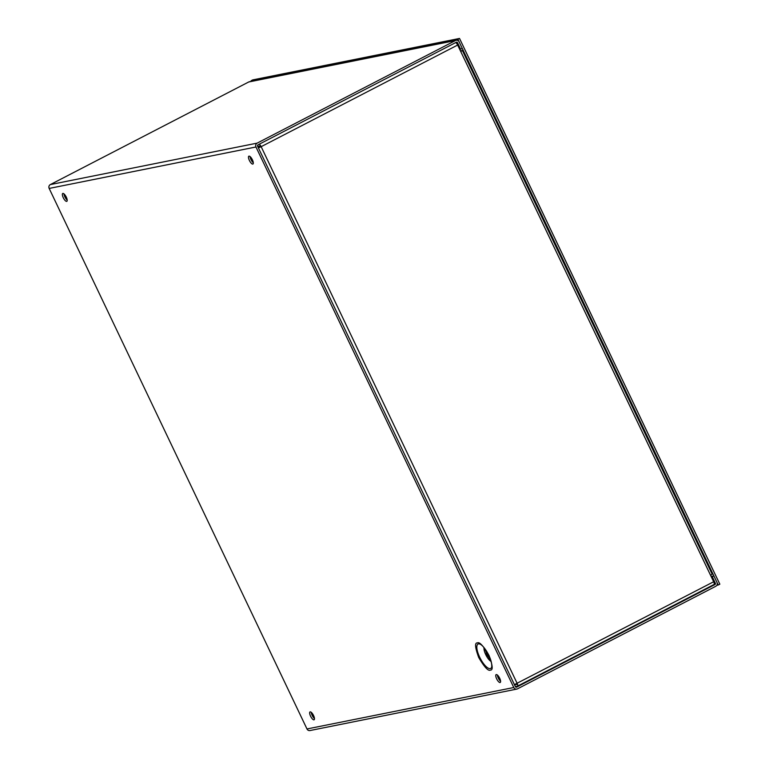 <?xml version="1.0" encoding="UTF-8"?>
<svg xmlns="http://www.w3.org/2000/svg" width="769" height="769" viewBox="0 0 769 769"><rect width="100%" height="100%" fill="white"/><g stroke="black" fill="none" stroke-linecap="round" stroke-linejoin="round"><path stroke-width="1.15" d="M514.413 684.631L713.651 581.758L710.546 575.26L712.181 574.212L462.371 50.494L460.746 51.542L457.651 45.044A2.893 0.971 -117.4 0 0 455.594 42.641M259.095 144.274A2.893 0.971 62.6 0 1 261.152 146.677L258.413 147.927M460.42 50.841L462.371 50.494M713.651 581.758A2.893 0.971 62.6 0 1 713.988 584.517A2.893 0.971 62.6 0 1 713.901 584.555L517.575 686.102M258.221 147.523L261.152 146.677L517.153 683.391A2.893 0.971 62.6 0 1 517.499 686.159A2.893 0.971 62.6 0 1 517.412 686.188L515.345 686.602M257.692 146.418L259.759 146.004L260.499 146.812M516.566 683.679L516.614 684.448L514.528 684.871M497.37 675.009A4.431 1.48 -117.4 0 0 500.59 681.247M496.274 674.567A4.431 1.48 -117.4 0 0 496.14 674.615A4.431 1.48 -117.4 0 0 496.755 679.037A4.431 1.48 -117.4 0 0 500.071 682.526A4.431 1.48 -117.4 0 0 500.206 682.478A4.431 1.48 -117.4 0 0 499.59 678.056A4.431 1.48 -117.4 0 0 496.274 674.567M250.079 156.568A4.431 1.48 -117.4 0 0 253.309 162.807M248.993 156.126A4.431 1.48 -117.4 0 0 248.858 156.174A4.431 1.48 -117.4 0 0 249.473 160.596A4.431 1.48 -117.4 0 0 252.79 164.085A4.431 1.48 -117.4 0 0 252.924 164.037A4.431 1.48 -117.4 0 0 252.299 159.606A4.431 1.48 -117.4 0 0 248.993 156.126M311.253 712.315A4.431 1.48 -117.4 0 0 314.483 718.554M310.167 711.873A4.431 1.48 -117.4 0 0 310.032 711.921A4.431 1.48 -117.4 0 0 310.647 716.343A4.431 1.48 -117.4 0 0 313.963 719.832A4.431 1.48 -117.4 0 0 314.098 719.784A4.431 1.48 -117.4 0 0 313.473 715.362A4.431 1.48 -117.4 0 0 310.167 711.873M63.971 193.875A4.431 1.48 -117.4 0 0 67.191 200.103M62.875 193.423A4.431 1.48 -117.4 0 0 62.741 193.471A4.431 1.48 -117.4 0 0 63.366 197.902A4.431 1.48 -117.4 0 0 66.672 201.382A4.431 1.48 -117.4 0 0 66.807 201.343A4.431 1.48 -117.4 0 0 66.192 196.912A4.431 1.48 -117.4 0 0 62.875 193.423M484.009 647.633A8.594 2.884 -117.4 0 0 486.104 655.351A8.594 2.884 -117.4 0 0 491.189 661.513M489.815 657.524A3.643 1.221 62.6 0 1 489.718 657.562A3.643 1.221 62.6 0 1 486.998 654.707A3.643 1.221 62.6 0 1 486.469 651.055M489.026 655.736A1.721 0.577 62.6 0 1 488.949 655.813A1.721 0.577 62.6 0 1 488.892 655.832A1.721 0.577 62.6 0 1 487.604 654.477A1.721 0.577 62.6 0 1 487.363 652.756A1.721 0.577 62.6 0 1 487.421 652.737A1.721 0.577 62.6 0 1 487.479 652.737M255.962 146.985L513.779 687.515L306.985 728.964L49.168 188.434L255.962 146.985A2.893 2.711 -101.3 0 1 257.144 143.13L455.498 40.536A2.893 2.711 -101.3 0 1 459.16 41.882L462.256 48.38L460.65 49.206L457.555 42.718A0.971 0.913 78.7 0 0 456.325 42.266L257.971 144.86A0.971 0.913 78.7 0 0 257.567 146.158L515.393 686.679A0.971 0.913 78.7 0 0 516.614 687.14L714.978 584.536A0.971 0.913 78.7 0 0 715.372 583.248L712.277 576.75L713.882 575.914L716.977 582.412A2.893 2.711 -101.3 0 1 715.795 586.266L517.441 688.861A2.893 2.711 -101.3 0 1 513.779 687.515M306.985 728.964A2.893 2.711 78.7 0 0 309.974 730.55L516.768 689.101M456.171 40.296L249.377 81.745A2.893 2.711 78.7 0 0 248.704 81.985L50.35 184.579A2.893 2.711 78.7 0 0 49.168 188.434M711.354 576.933L712.277 576.75M711.123 576.471L713.882 575.914M459.727 49.399L460.65 49.206M485.921 650.218A1.923 1.807 78.7 0 0 486.037 651.679L484.249 647.931A1.923 1.807 78.7 0 0 484.758 648.584M490.007 657.995A1.923 1.807 78.7 0 1 488.546 656.947L490.334 660.686A1.923 1.807 78.7 0 1 490.353 658.898M251.415 81.341L251.127 80.735L457.92 39.286L718.217 585.017L716.843 585.286M457.92 39.286L459.526 38.45L719.832 584.18L718.217 585.017M459.526 38.45L252.741 79.899L251.127 80.735M457.651 45.044L261.152 146.677M710.546 575.26L460.746 51.542M477.405 642.922C474.608 642.634 475.05 647.508 478.731 657.533C484.422 667.156 488.296 671.337 490.362 670.078C493.16 670.366 492.718 665.493 489.026 655.467C483.345 645.845 479.472 641.663 477.405 642.922M490.247 668.617A13.746 4.614 62.6 0 1 479.673 657.197A13.746 4.614 62.6 0 1 478.462 643.893A13.746 4.614 62.6 0 1 479.914 644.086C484.191 645.691 492.448 658.927 491.718 666.906A13.746 4.614 62.6 0 1 490.247 668.617M257.144 143.13L50.35 184.579M714.978 584.536L713.324 584.873M714.218 583.479L715.372 583.248M455.498 40.536L248.704 81.985M456.2 42.987L457.555 42.718M490.91 660.561L490.334 660.686M713.988 584.517L517.499 686.159"/></g></svg>
